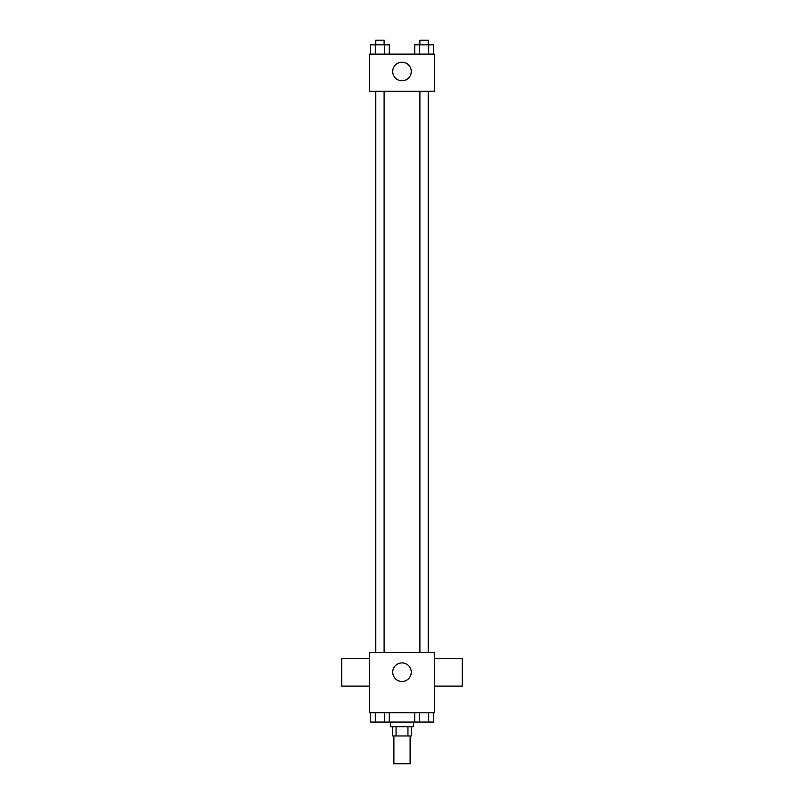 <?xml version="1.0" encoding="UTF-8"?>
<svg xmlns="http://www.w3.org/2000/svg" width="804" height="804" viewBox="0 0 804 804"><rect width="100%" height="100%" fill="white"/><g stroke="black" fill="none" stroke-linecap="round" stroke-linejoin="round"><path stroke-width="1.21" d="M393.88 735.972L393.88 763.8L410.12 763.8L410.12 735.972M407.95 726.695L407.95 735.972L392.724 735.972L392.724 726.695M407.95 735.972L411.276 735.972L411.276 726.695M413.598 722.052L413.598 726.695L390.402 726.695L390.402 722.052M396.05 726.695L396.05 735.972M389.297 712.776L389.297 722.052L433.456 722.052L433.456 712.776M434.472 712.776L369.528 712.776L369.528 652.476L434.472 652.476L434.472 712.776M411.276 672.194A9.276 9.276 0 0 1 397.357 680.224A9.276 9.276 0 0 1 397.357 664.154A9.276 9.276 0 0 1 411.276 672.194M434.472 686.103L462.3 686.103L462.3 658.275L434.472 658.275M369.528 658.275L341.7 658.275L341.7 686.103L369.528 686.103M419.909 652.476L419.909 91.224M384.091 91.224L384.091 652.476M434.472 91.224L369.528 91.224L369.528 54.119L434.472 54.119L434.472 91.224M411.276 71.506A9.276 9.276 0 0 1 397.357 79.546A9.276 9.276 0 0 1 397.357 63.476A9.276 9.276 0 0 1 411.276 71.506M433.456 54.119L433.456 44.843L414.703 44.843L414.703 54.119M428.763 44.843L428.763 54.119M419.397 44.843L419.397 54.119M419.909 44.843L419.909 40.2L428.251 40.2L428.251 44.843M389.297 54.119L389.297 44.843L370.543 44.843L370.543 54.119M384.603 44.843L384.603 54.119M375.237 44.843L375.237 54.119M375.749 44.843L375.749 40.2L384.091 40.2L384.091 44.843M414.703 712.776L414.703 722.052M428.763 712.776L428.763 722.052M419.397 712.776L419.397 722.052M428.251 722.052L419.909 722.052M389.297 722.052L370.543 722.052L370.543 712.776M384.603 712.776L384.603 722.052M375.237 712.776L375.237 722.052M384.091 722.052L375.749 722.052M428.251 652.476L428.251 91.224M375.749 91.224L375.749 652.476"/></g></svg>
